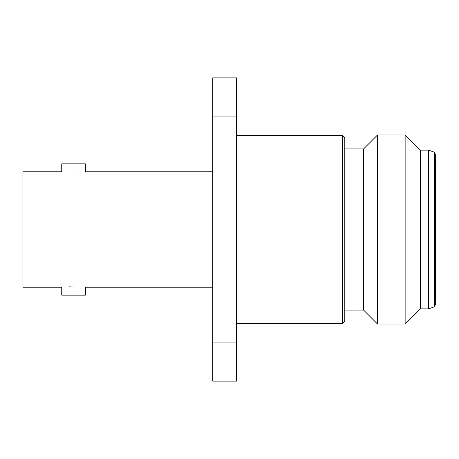 <?xml version="1.0" encoding="UTF-8"?>
<svg xmlns="http://www.w3.org/2000/svg" width="459" height="459" viewBox="0 0 459 459"><rect width="100%" height="100%" fill="white"/><g stroke="black" fill="none" stroke-linecap="round" stroke-linejoin="round"><path stroke-width="0.69" d="M435.952 297.581L435.952 161.419M435.809 154.241L435.321 154.241L435.321 304.759L434.386 306.761L434.386 152.239L428.551 150.116L420.295 150.116L405.131 134.952L377.556 134.952L377.556 324.048L405.131 324.048L405.131 134.952M434.386 306.761L428.551 308.884L428.551 150.116M428.551 308.884L420.295 308.884L420.295 150.116M73.566 173.003C58.316 171.672 58.316 171.672 73.566 173.003C88.811 171.672 88.811 171.672 73.566 173.003M212.758 287.219L85.385 287.219L85.385 295.154L61.747 295.154L61.747 287.219L22.95 287.219L22.95 171.781L61.747 171.781L61.747 163.846L85.385 163.846L85.385 171.781L212.758 171.781M73.566 285.997C88.811 287.328 88.811 287.328 73.566 285.997C58.322 287.328 58.322 287.328 73.566 285.997L69.079 286.175M342.403 135.491L344.789 137.878L344.789 321.122L342.403 323.509L342.403 135.491L236.632 135.491M377.556 324.048L363.591 310.077L363.591 148.923L344.789 148.923M236.632 116.093L212.758 116.093L212.758 77.892L236.632 77.892L236.632 381.108L212.758 381.108L212.758 342.907L236.632 342.907M212.758 116.093L212.758 342.907M435.321 154.241L434.386 152.239M363.591 148.923L377.556 134.952M420.295 308.884L405.131 324.048M363.591 310.077L344.789 310.077M342.403 323.509L236.632 323.509M435.321 304.759L435.809 304.759"/></g></svg>
